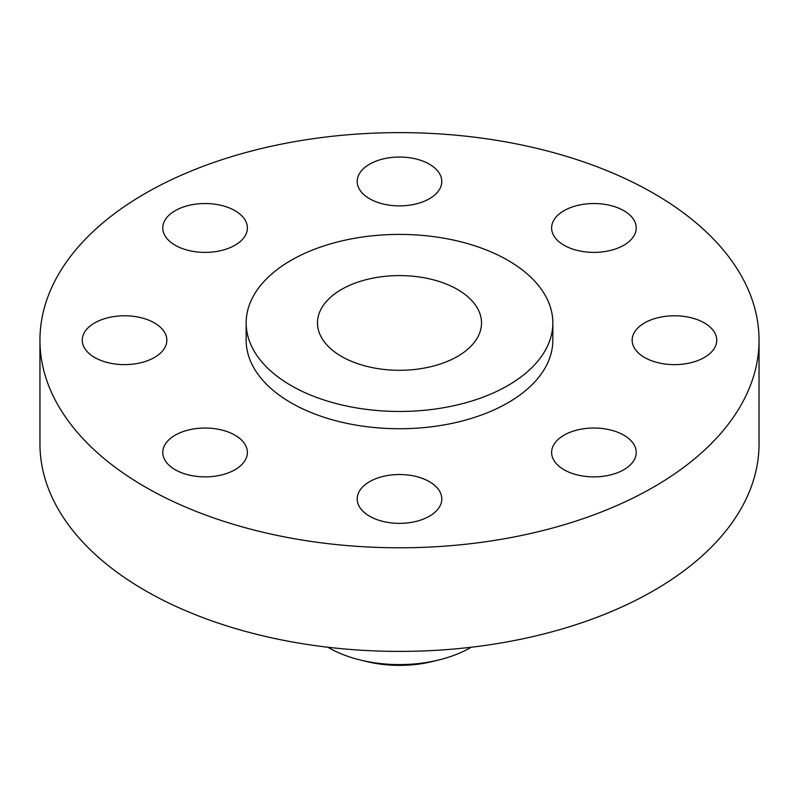 <?xml version="1.0" encoding="UTF-8"?>
<svg xmlns="http://www.w3.org/2000/svg" width="799" height="799" viewBox="0 0 799 799"><rect width="100%" height="100%" fill="white"/><g stroke="black" fill="none" stroke-linecap="round" stroke-linejoin="round"><path stroke-width="1.2" d="M623.829 435.185A42.297 24.419 0 0 0 577.727 429.892A42.297 24.419 0 0 0 551.62 452.454A42.297 24.419 0 0 0 564.004 469.722A42.297 24.419 0 0 0 610.106 475.015A42.297 24.419 0 0 0 636.224 452.454A42.297 24.419 0 0 0 623.829 435.185M429.413 481.677A42.297 24.419 0 0 0 383.31 476.384A42.297 24.419 0 0 0 357.203 498.946A42.297 24.419 0 0 0 369.587 516.214A42.297 24.419 0 0 0 415.69 521.507A42.297 24.419 0 0 0 441.797 498.946A42.297 24.419 0 0 0 429.413 481.677M234.996 435.185A42.297 24.419 0 0 0 188.894 429.892A42.297 24.419 0 0 0 162.776 452.454A42.297 24.419 0 0 0 175.171 469.722A42.297 24.419 0 0 0 221.273 475.015A42.297 24.419 0 0 0 247.38 452.454A42.297 24.419 0 0 0 234.996 435.185M154.457 322.936A42.297 24.419 0 0 0 108.364 317.642A42.297 24.419 0 0 0 82.247 340.204A42.297 24.419 0 0 0 94.642 357.473A42.297 24.419 0 0 0 140.734 362.766A42.297 24.419 0 0 0 166.851 340.204A42.297 24.419 0 0 0 154.457 322.936M234.996 210.686A42.297 24.419 0 0 0 188.894 205.393A42.297 24.419 0 0 0 162.776 227.965A42.297 24.419 0 0 0 175.171 245.233A42.297 24.419 0 0 0 221.273 250.526A42.297 24.419 0 0 0 247.38 227.965A42.297 24.419 0 0 0 234.996 210.686M429.413 164.195A42.297 24.419 0 0 0 383.31 158.901A42.297 24.419 0 0 0 357.203 181.463A42.297 24.419 0 0 0 369.587 198.731A42.297 24.419 0 0 0 415.69 204.025A42.297 24.419 0 0 0 441.797 181.463A42.297 24.419 0 0 0 429.413 164.195M704.358 322.936A42.297 24.419 0 0 0 658.266 317.642A42.297 24.419 0 0 0 632.149 340.204A42.297 24.419 0 0 0 644.543 357.473A42.297 24.419 0 0 0 690.636 362.766A42.297 24.419 0 0 0 716.753 340.204A42.297 24.419 0 0 0 704.358 322.936M623.829 210.686A42.297 24.419 0 0 0 577.727 205.393A42.297 24.419 0 0 0 551.62 227.965A42.297 24.419 0 0 0 564.004 245.233A42.297 24.419 0 0 0 610.106 250.526A42.297 24.419 0 0 0 636.224 227.965A42.297 24.419 0 0 0 623.829 210.686M327.82 647.24A100.464 57.997 0 0 0 328.459 647.609A100.464 57.997 0 0 0 360.489 660.044L366.631 661.542A84.644 48.869 0 0 0 432.369 661.542L438.511 660.044A100.464 57.997 0 0 0 471.18 647.24M360.489 660.044A100.464 57.997 0 0 0 438.511 660.044M39.95 340.204L39.95 443.825A359.55 207.58 0 0 0 145.258 590.601A359.55 207.58 0 0 0 537.098 635.605A359.55 207.58 0 0 0 759.05 443.825L759.05 340.204A359.55 207.58 0 0 0 653.742 193.418A359.55 207.58 0 0 0 261.902 148.424A359.55 207.58 0 0 0 39.95 340.204A359.55 207.58 0 0 0 145.258 486.991A359.55 207.58 0 0 0 537.098 531.994A359.55 207.58 0 0 0 759.05 340.204M246.162 322.936L246.162 340.204A153.338 88.529 0 0 0 291.076 402.806A153.338 88.529 0 0 0 458.177 421.992A153.338 88.529 0 0 0 552.838 340.204L552.838 322.936A153.338 88.529 0 0 0 507.924 260.334A153.338 88.529 0 0 0 340.823 241.148A153.338 88.529 0 0 0 246.162 322.936A153.338 88.529 0 0 0 291.076 385.537A153.338 88.529 0 0 0 458.177 404.723A153.338 88.529 0 0 0 552.838 322.936M457.497 289.458A82.017 47.351 0 0 0 368.109 279.191A82.017 47.351 0 0 0 317.483 322.936A82.017 47.351 0 0 0 341.503 356.424A82.017 47.351 0 0 0 430.891 366.691A82.017 47.351 0 0 0 481.517 322.936A82.017 47.351 0 0 0 457.497 289.458"/></g></svg>
